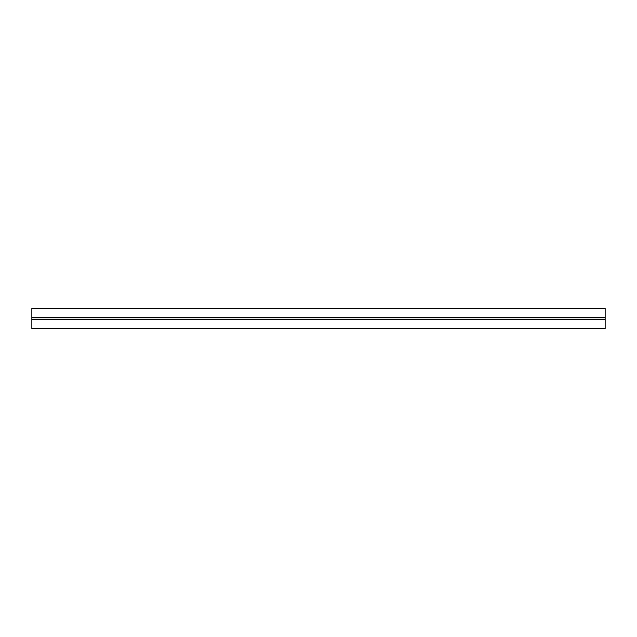 <?xml version="1.0" encoding="UTF-8"?>
<svg xmlns="http://www.w3.org/2000/svg" width="637" height="637" viewBox="0 0 637 637"><rect width="100%" height="100%" fill="white"/><g stroke="black" fill="none" stroke-linecap="round" stroke-linejoin="round"><path stroke-width="0.96" d="M31.85 319.647L31.85 308.467L605.15 308.467L605.15 328.533L31.85 328.533L31.85 319.647L605.15 319.647M31.85 319.217L605.15 319.217M31.85 317.783L605.15 317.783M31.85 317.353L605.15 317.353"/></g></svg>
